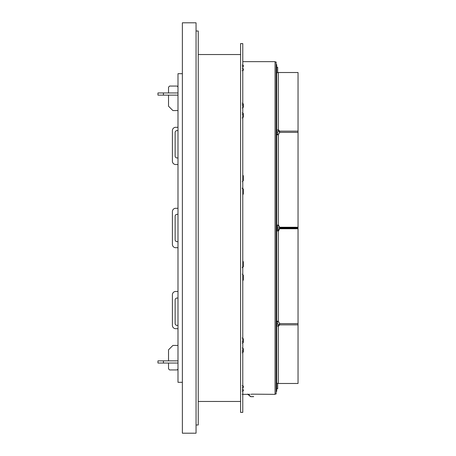 <?xml version="1.0" encoding="UTF-8"?>
<svg xmlns="http://www.w3.org/2000/svg" width="456" height="456" viewBox="0 0 456 456"><rect width="100%" height="100%" fill="white"/><g stroke="black" fill="none" stroke-linecap="round" stroke-linejoin="round"><path stroke-width="0.68" d="M196.046 31.008L198.235 31.008L198.235 424.992L196.046 424.992M222.733 401.462L223.195 401.462M240.586 54.538L198.235 54.538L240.586 54.538M216.782 401.457L198.235 401.462M240.586 401.462L215.688 401.462M223.132 401.462L222.038 401.457M242.774 43.594L242.774 412.406L240.586 412.406L240.586 43.594L242.774 43.594M157.958 92.95L163.43 92.95L163.43 95.139L157.958 95.139L157.958 92.95M163.43 360.861L163.43 363.05L157.958 363.05L157.958 360.861L177.988 360.861M177.988 92.95L163.43 92.95M177.988 95.139L163.43 95.139M163.43 363.05L177.988 363.05M175.138 156.043A1.915 1.915 0 0 0 177.988 157.719A1.915 1.915 0 0 1 175.138 156.043L175.138 132.514A1.915 1.915 0 0 1 177.988 130.838A1.915 1.915 0 0 0 175.138 132.514M175.138 323.486A1.915 1.915 0 0 0 177.988 325.162A1.915 1.915 0 0 1 175.138 323.486L175.138 299.957A1.915 1.915 0 0 1 177.988 298.281M175.138 239.765A1.915 1.915 0 0 0 177.988 241.441A1.915 1.915 0 0 1 175.138 239.765L175.138 216.235A1.915 1.915 0 0 1 177.988 214.559A1.915 1.915 0 0 0 175.138 216.235M175.685 127.315L177.988 127.315L175.685 127.315A3.283 3.283 -179.9 0 0 172.402 130.598L172.402 161.242A3.283 3.283 -179.9 0 0 175.685 164.525L177.988 164.525M177.988 208.301L175.685 208.301L177.988 208.301M177.988 291.475L175.685 291.475L177.988 291.475M175.685 291.475A3.283 3.283 -179.9 0 0 172.402 294.758L172.402 325.402A3.283 3.283 -179.9 0 0 175.685 328.685L177.988 328.685M175.685 208.301A3.283 3.283 -179.9 0 0 172.402 211.584L172.402 244.416A3.283 3.283 -179.9 0 0 175.685 247.699L177.988 247.699M172.402 294.758L172.402 325.402M242.335 66.753L243.322 66.485L243.322 65.368L242.227 65.14M242.227 70.68L243.322 70.327L243.322 68.81L242.335 68.497M242.335 108.026L243.322 107.274L243.322 103.911L242.227 103.176M242.227 117.961L243.322 117.141L243.322 113.487L242.335 112.695M242.335 181.653L243.322 180.599L243.322 175.862L242.774 174.996M242.774 194.843L243.322 193.937L243.322 189.092L242.335 188.026M275.059 61.651L242.774 61.651L275.059 61.651L275.059 394.349L251.968 394.155M242.335 267.256L243.322 266.207M242.774 280.138L243.322 279.266M242.335 341.726L243.322 340.945M242.227 351.12L243.322 350.402M242.227 394.297L243.322 394.32L242.227 394.349M242.335 387.828L243.322 387.52L243.322 386.038L242.227 385.69M243.322 387.52L243.322 386.038M242.227 391.094L243.322 390.872L243.322 389.789L242.335 389.532M243.322 390.872L243.322 389.789M242.335 343.243L243.322 342.45L243.322 338.791L242.227 337.97M242.227 352.762L243.322 352.032L243.322 348.663L242.335 347.911M242.335 267.78L243.322 266.714L243.322 261.869L242.774 260.98M242.774 280.833L243.322 279.95L243.322 275.207L242.335 274.159M243.322 180.599L243.322 176.546L242.774 175.697M243.322 193.937L243.322 189.599L242.335 188.55M243.322 107.274L243.322 105.541L242.227 104.817M243.322 117.141L243.322 114.992L242.335 114.211M243.322 65.368L243.322 66.485M243.322 68.81L243.322 70.327M242.335 394.349L243.43 394.343L242.335 394.292M248.685 394.343L249.888 394.349M249.346 394.349L249.78 394.349M249.78 394.292L248.685 394.32M251.968 394.189L250.874 394.292M275.059 62.033L276.154 62.033L276.154 393.967L275.059 393.967M276.701 73.114A2.189 1.773 -0 0 1 278.342 72.515L298.042 72.515L298.042 131.151L279.67 131.151L278.342 129.618L276.701 130.501M279.67 131.151L279.67 132.371L278.342 130.855L278.342 72.515M298.042 227.248L279.67 227.248L279.67 227.721L298.042 227.721L298.042 131.151M278.342 130.855L277.687 131.909L277.687 134.303L276.701 134.303M276.154 131.909L277.687 131.909M279.67 227.248L278.342 224.768L276.701 225.452M279.67 227.721L278.342 225.241L278.342 134.851L279.67 132.371L298.042 132.371M276.154 134.685L278.342 134.851M278.342 225.241L277.687 226.284L277.687 228L276.701 228M277.687 134.303L277.687 134.719M276.154 226.284L277.687 226.284M277.687 228L277.687 229.716L278.342 230.759L279.67 228.279L298.042 228.279L298.042 323.629L279.67 323.629L278.342 321.149L276.154 321.315M298.042 228.752L279.67 228.752L278.342 231.232L278.342 321.149M277.687 229.431A2.189 2.189 180 0 0 278.342 229.533L278.998 229.533L278.342 231.232L276.701 230.548M279.67 228.279L279.67 228.752M277.687 229.716L276.154 229.716M277.447 321.315L277.687 321.697L276.701 321.697M277.687 321.697L277.687 324.091L278.342 325.145L278.342 326.382L279.67 324.849L298.042 324.849L298.042 383.485L278.342 383.485A2.189 1.773 180 0 1 276.701 382.886M279.665 323.617L278.342 325.145L279.665 323.617L279.67 324.849M298.042 323.629L298.042 324.849M276.701 325.498L278.342 326.382L278.342 383.485M277.687 324.091L276.154 324.091M298.042 228.279L278.342 228A0.655 0.655 180 0 1 277.687 227.344M277.687 383.405L277.687 388.74L276.701 388.74M276.701 67.26L277.687 67.26L277.687 72.595M253.644 396.674L250.834 396.686A3.426 3.426 -0.1 0 1 249.996 396.156L247.642 394.138M253.582 396.543L250.834 396.686M250.891 396.555A3.283 3.283 -0.1 0 1 250.093 396.047A3.283 3.283 -0.1 0 0 250.891 396.555M247.864 394.138L250.093 396.047L248.11 394.349L249.027 394.349M276.154 391.396L276.701 391.396L276.701 64.604L276.154 64.604M168.52 360.861L168.52 349.809L172.898 345.431L177.988 345.431M177.697 369.371L177.122 369.941L169.615 369.941L168.52 368.847L168.52 363.05M177.013 369.941L177.988 369.126M177.988 86.874L177.697 86.629M177.988 86.919L177.122 86.059L169.615 86.059L168.52 87.153L168.52 92.95M168.52 95.139L168.52 106.191L172.898 110.569L177.988 110.569M196.046 22.8L182.366 22.8L182.366 433.2L196.046 433.2L196.046 22.8M182.366 73.69L177.988 73.69L177.988 382.31L182.366 382.31M243.019 394.349L247.887 394.349"/></g></svg>
